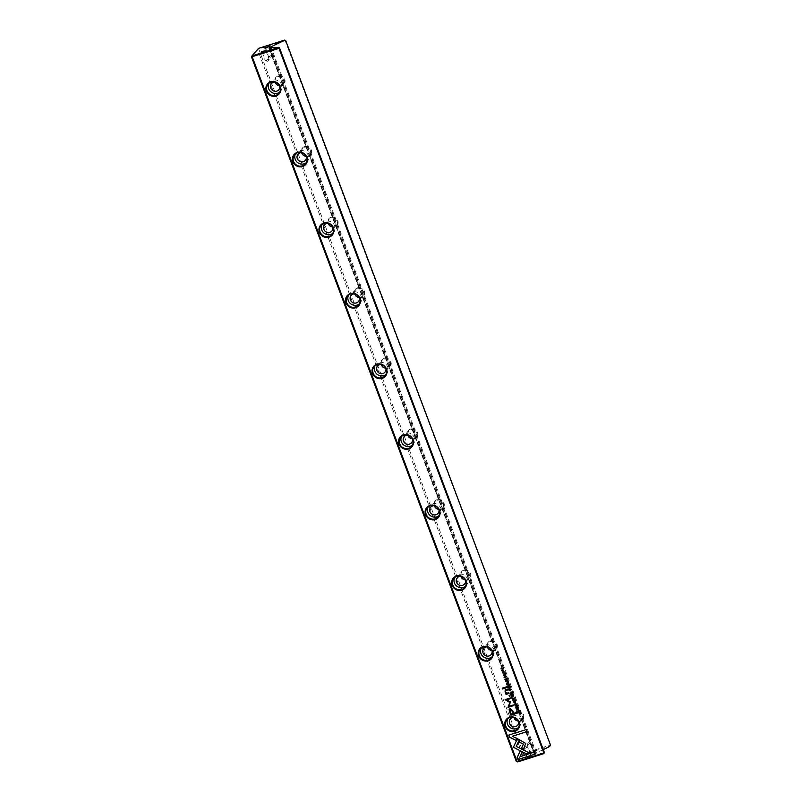 <?xml version="1.0" encoding="UTF-8"?>
<svg xmlns="http://www.w3.org/2000/svg" width="802" height="802" viewBox="0 0 802 802"><rect width="100%" height="100%" fill="white"/><g stroke="black" fill="none" stroke-linecap="round" stroke-linejoin="round"><path stroke-width="0.6" stroke-dasharray="4.01 3.01" d="M251.487 56.902L257.512 49.534L522.353 754.131L516.328 761.499M516.819 711.434A5.363 5.053 -140.7 0 0 515.355 720.196A5.363 5.053 -140.7 0 0 523.846 717.509A5.363 5.053 -140.7 0 0 516.819 711.434M490.283 640.838A5.363 5.053 -140.7 0 0 488.819 649.59A5.363 5.053 -140.7 0 0 497.31 646.903A5.363 5.053 -140.7 0 0 490.283 640.838M463.746 570.232A5.363 5.053 -140.7 0 0 462.283 578.994A5.363 5.053 -140.7 0 0 470.774 576.307A5.363 5.053 -140.7 0 0 463.746 570.232M437.2 499.636A5.363 5.053 -140.7 0 0 435.747 508.388A5.363 5.053 -140.7 0 0 444.238 505.701A5.363 5.053 -140.7 0 0 437.2 499.636M410.664 429.03A5.363 5.053 -140.7 0 0 409.21 437.792A5.363 5.053 -140.7 0 0 417.702 435.105A5.363 5.053 -140.7 0 0 410.664 429.03M384.128 358.434A5.363 5.053 -140.7 0 0 382.674 367.186A5.363 5.053 -140.7 0 0 391.165 364.499A5.363 5.053 -140.7 0 0 384.128 358.434M357.592 287.828A5.363 5.053 -140.7 0 0 356.138 296.59A5.363 5.053 -140.7 0 0 364.619 293.903A5.363 5.053 -140.7 0 0 357.592 287.828M331.056 217.232A5.363 5.053 -140.7 0 0 329.602 225.984A5.363 5.053 -140.7 0 0 338.083 223.297A5.363 5.053 -140.7 0 0 331.056 217.232M304.519 146.626A5.363 5.053 -140.7 0 0 303.066 155.387A5.363 5.053 -140.7 0 0 311.547 152.701A5.363 5.053 -140.7 0 0 304.519 146.626M277.983 76.03A5.363 5.053 -140.7 0 0 276.52 84.781A5.363 5.053 -140.7 0 0 285.011 82.095A5.363 5.053 -140.7 0 0 277.983 76.03M284.971 40.19L550.302 745.078L523.556 753.549L258.715 48.952L285.672 40.461M529.751 756.256L526.683 757.8L531.626 755.945L529.751 756.256M532.989 752.306L529.922 753.84L534.864 751.985L532.989 752.306M517.36 761.9L523.947 754.361L549.982 746.111M543.275 749.589L534.423 753.72L269.171 48.03M268.84 48.07L534.423 753.72M534.182 754.01L534.723 753.99L269.352 47.98M544.117 753.289L534.723 753.99M535.776 753.649L270.404 47.639M536.348 752.958L271.216 47.609M257.873 48.691L257.512 49.534L258.715 48.952L258.575 48.351M523.947 754.361L523.556 753.549L522.353 754.131L523.245 754.702M550.513 745.068L550.172 745.75M275.246 82.235A4.792 4.511 39.3 0 1 283.477 78.586A4.792 4.511 39.3 0 1 279.517 85.724M279.758 86.205A4.792 4.511 -140.7 0 0 274.725 82.085M279.687 92.12A7.088 6.677 -140.7 0 0 272.69 80.18A7.088 6.677 -140.7 0 0 268.941 83.328M301.783 152.831A4.792 4.511 39.3 0 1 310.013 149.182A4.792 4.511 39.3 0 1 306.053 156.32M306.294 156.801A4.792 4.511 -140.7 0 0 301.261 152.691M306.224 162.726A7.088 6.677 -140.7 0 0 299.226 150.776A7.088 6.677 -140.7 0 0 295.477 153.924M328.319 223.437A4.792 4.511 39.3 0 1 336.549 219.788A4.792 4.511 39.3 0 1 332.589 226.926M332.83 227.407A4.792 4.511 -140.7 0 0 327.797 223.287M332.77 233.322A7.088 6.677 -140.7 0 0 325.762 221.382A7.088 6.677 -140.7 0 0 322.013 224.53M354.855 294.033A4.792 4.511 39.3 0 1 363.085 290.384A4.792 4.511 39.3 0 1 359.126 297.522M359.366 298.003A4.792 4.511 -140.7 0 0 354.344 293.893M359.306 303.928A7.088 6.677 -140.7 0 0 352.299 291.978A7.088 6.677 -140.7 0 0 348.549 295.126M381.401 364.639A4.792 4.511 39.3 0 1 389.622 360.99A4.792 4.511 39.3 0 1 385.662 368.128M385.902 368.609A4.792 4.511 -140.7 0 0 380.88 364.489M385.842 374.524A7.088 6.677 -140.7 0 0 378.835 362.584A7.088 6.677 -140.7 0 0 375.085 365.732M407.937 435.235A4.792 4.511 39.3 0 1 416.158 431.586A4.792 4.511 39.3 0 1 412.198 438.724M412.439 439.205A4.792 4.511 -140.7 0 0 407.416 435.095M412.378 445.13A7.088 6.677 -140.7 0 0 405.371 433.18A7.088 6.677 -140.7 0 0 401.622 436.328M434.473 505.841A4.792 4.511 39.3 0 1 442.704 502.192A4.792 4.511 39.3 0 1 438.734 509.33M438.985 509.811A4.792 4.511 -140.7 0 0 433.952 505.691M438.915 515.726A7.088 6.677 -140.7 0 0 431.907 503.786A7.088 6.677 -140.7 0 0 428.158 506.934M461.01 576.438A4.792 4.511 39.3 0 1 469.24 572.788A4.792 4.511 39.3 0 1 465.27 579.926M465.521 580.407A4.792 4.511 -140.7 0 0 460.488 576.297M465.451 586.332A7.088 6.677 -140.7 0 0 458.453 574.382A7.088 6.677 -140.7 0 0 454.694 577.53M487.546 647.044A4.792 4.511 39.3 0 1 495.776 643.394A4.792 4.511 39.3 0 1 491.806 650.532M492.057 651.013A4.792 4.511 -140.7 0 0 487.025 646.893M491.987 656.928A7.088 6.677 -140.7 0 0 484.989 644.988A7.088 6.677 -140.7 0 0 481.23 648.136M514.082 717.64A4.792 4.511 39.3 0 1 522.313 713.991A4.792 4.511 39.3 0 1 518.353 721.128M518.593 721.61A4.792 4.511 -140.7 0 0 513.561 717.499M518.523 727.534A7.088 6.677 -140.7 0 0 511.526 715.584A7.088 6.677 -140.7 0 0 507.766 718.732M270.926 55.639L268.62 56.872L272.339 55.579L270.926 55.639M265.913 47.839L265.452 48.361L266.855 48.12L268.48 46.877M267.688 59.599L265.382 60.832L269.101 59.538L267.688 59.599M262.675 51.799L262.214 52.31L263.617 52.08L265.241 50.837M528.548 744.336L530.854 743.113L527.135 744.396L528.548 744.336M532.618 751.855L530.312 753.088L534.072 751.664L532.618 751.855M525.31 748.296L527.616 747.063L523.896 748.356L525.31 748.296M529.38 755.815L527.074 757.038L530.834 755.624L529.38 755.815M512.478 736.176L517.019 738.452L516.097 740.366M508.799 735.033L526.182 729.519L526.884 731.614M505.892 677.339L506.082 676.617M504.288 676.317L504.127 677.199L504.388 676.236L504.919 677.58L505.34 675.845L506.323 676.537L506.032 677.63L506.262 676.607M505.029 676.818L505.28 675.916M504.448 676.627L504.308 677.229M505.491 676.166L505.33 677.59M510.072 708.447L509.17 709.62L510.132 708.377L512.869 710.752L513.821 713.289L516.328 712.497L516.548 713.339M513.16 713.499L511.305 714.081L510.383 711.655L510.583 709.409M504.929 679.234L507.085 678.903M507.967 685.91L507.776 686.803L508.027 685.84L509.581 685.289L508.979 686.552L510.132 686.993M508.869 687.033L508.237 687.234L508.187 686.171M517.922 710.803L517.23 711.434L518.874 710.772L519.656 712.346M519.365 712.086L517.731 712.607L518.112 711.063M506.563 699.835L510.794 702.101L508.979 706.281L513.41 704.878L513.571 705.559M505.17 699.605L510.744 697.78L510.904 698.462M506.984 680.096L507.897 680.708L507.185 682.041L507.836 680.788M505.912 680.427L505.691 681.369L505.972 680.357L505.932 681.329L507.044 681.71L507.646 680.788M506.042 680.768L505.872 681.409M513.501 700.968L515.636 701.289L515.506 702.392M515.385 701.369L513.671 701.92L513.721 701.249M508.378 682.853L509.1 684.246M507.435 683.234L508.077 684.216L508.799 683.986M506.523 683.474L507.185 684.497L507.826 684.296M516.398 709.75L518.553 709.419M510.553 692.778L510.353 693.67L510.613 692.707L512.157 692.156L511.566 693.419L512.709 693.86M511.455 693.9L510.814 694.111L510.764 693.038M508.979 688.527L508.749 689.409L509.039 688.447L511.105 689.59M509.871 689.63L509.19 689.84L509.18 688.788M515.806 703.565L516.719 704.186L516.007 705.519L516.658 704.256M514.734 703.905L514.513 704.848L514.794 703.835L514.754 704.808L515.866 705.179L516.478 704.256M514.864 704.236L514.694 704.878M519.836 740.005L525.781 743.354L523.405 749.439M520.137 751.243L522.172 752.166L520.117 756.557L534.623 751.955L535.315 754.05M517.42 738.702L519.385 739.725M519.445 739.644L516.318 746.321L529.551 753.038M512.027 698.121L514.523 698.682M512.578 699.825L514.182 698.522M502.523 671.765L504.658 672.086L504.528 673.189M504.408 672.166L502.704 672.718L502.744 672.046M503.325 674.983L505.491 674.652M512.969 695.063L513.691 696.457M512.027 695.454L512.668 696.427L513.39 696.196M511.115 695.685L511.776 696.717L512.418 696.507M501.009 668.808L503.105 668.086L501.902 670.221L503.726 669.971M502.273 688.176L506.643 686.743L506.854 687.535M517.36 707.855L517.551 707.133M515.826 706.762L515.596 707.715L515.856 706.752L516.388 708.096L516.809 706.351L517.791 707.043L517.501 708.146L517.731 707.123M516.498 707.334L516.749 706.432M515.917 707.143L515.776 707.745M516.959 706.682L516.799 708.106M509.15 695.384L509.791 695.123L510.052 696.036M506.082 690.372L505.541 691.895L507.145 693.098L508.829 692.557L509.049 693.369M505.039 690.071L507.516 689.058L507.726 689.85M505.741 693.69L506.313 693.399M270.094 47.739L535.285 753.299M268.79 48.05L534.162 754.06M278.845 89.744L283.427 84.15M271.437 83.679L276.008 78.085M278.966 93.222L280.63 91.197M267.998 84.25L269.662 82.225M305.382 160.34L309.963 154.756M297.973 154.275L302.544 148.691M305.502 163.829L307.166 161.793M294.534 154.856L296.199 152.821M331.928 230.946L336.499 225.352M324.509 224.881L329.091 219.287M332.038 234.425L333.702 232.4M321.071 225.452L322.735 223.427M358.464 301.542L363.035 295.958M351.045 295.477L355.627 289.893M358.584 305.031L360.238 302.996M347.607 296.058L349.271 294.023M385 372.148L389.572 366.554M377.592 366.083L382.163 360.489M385.12 375.627L386.775 373.602M374.153 366.654L375.807 364.629M411.536 442.744L416.108 437.16M404.128 436.679L408.699 431.095M411.657 446.233L413.311 444.198M400.689 437.26L402.343 435.225M438.072 513.35L442.644 507.756M430.664 507.285L435.235 501.691M438.193 516.829L439.847 514.804M427.225 507.856L428.88 505.831M464.609 583.946L469.18 578.362M457.2 577.881L461.772 572.297M464.729 587.435L466.383 585.4M453.762 578.463L455.416 576.427M491.145 654.552L495.716 648.958M483.736 648.487L488.308 642.893M491.265 658.031L492.929 656.006M480.298 649.059L481.952 647.034M517.681 725.148L522.262 719.564M510.272 719.083L514.844 713.499M517.801 728.637L519.465 726.602M506.834 719.665L508.498 717.63M268.74 56.932L270.916 57.273L272.339 55.579M265.402 48.31L268.62 56.872M269.161 46.897L272.379 55.458M269.161 46.967L269.552 46.135M265.452 48.361L264.61 47.99M265.502 60.892L267.678 61.233L269.101 59.538M262.164 52.27L265.382 60.832M265.923 50.847L269.141 59.408M265.923 50.917L266.314 50.095M262.214 52.31L261.372 51.95M530.734 743.043L528.558 742.702L527.135 744.396M534.072 751.664L530.854 743.113M530.312 753.088L527.094 744.527M530.312 753.018L529.922 753.84M534.022 751.624L534.864 751.985M527.495 747.003L525.32 746.662L523.896 748.356M530.834 755.624L527.616 747.063M527.074 757.038L523.856 748.487M527.074 756.968L526.683 757.8M530.784 755.584L531.626 755.945"/><path stroke-width="1.2" d="M514.393 698.331L511.937 698.121L514.122 698.592L512.709 700.176L514.393 698.331M517.4 738.692L513.36 747.314L526.713 753.99L529.611 753.078L516.257 746.391L519.385 739.725L517.4 738.692M515.365 748.316L526.713 753.99M515.415 748.246L513.36 747.314L517.42 738.702M517.952 759.604L535.335 754.101L534.563 752.035L520.057 756.627L522.112 752.236L520.117 751.233L517.17 757.529L518.012 759.534L517.17 757.529M525.721 743.424L519.816 739.995L518.914 741.92L523.385 744.156L521.4 748.436L523.405 749.439L525.721 743.424M515.726 703.585L516.408 704.336L515.806 705.249L514.694 704.878L514.734 703.905L514.453 704.918L515.947 705.59L516.658 704.256L515.726 703.585M514.694 704.878L514.864 704.236M515.806 703.565L516.478 704.256L515.806 705.249M511.105 689.59L509.059 690.241L508.749 689.409L508.999 690.311L511.125 689.64L508.979 688.527L508.689 689.489L508.979 688.527M518.443 709.098L516.438 710.091L518.443 709.098M509.11 684.296L508.548 682.793L508.739 684.056L508.017 684.286L507.606 683.184L507.766 684.367L507.125 684.567L506.443 683.494L506.994 684.968L509.11 684.296M513.38 702.061L515.475 702.432L515.576 701.369L514.072 700.627L513.38 702.061L513.501 700.968M510.132 686.993L508.087 687.645L507.776 686.803L508.027 687.715L510.142 687.043L508.919 686.632L509.521 685.369L507.967 685.91L507.706 686.873L507.967 685.91M508.919 686.632L508.899 686.131M505.811 677.369L506.262 676.607L505.28 675.916L504.859 677.65L504.288 676.317L504.067 677.269L504.999 677.981L505.43 676.236L505.811 677.369L506.082 676.617L505.491 676.166L505.29 677.008M504.308 677.229L504.448 676.627M505.28 675.916L504.859 677.65M509.511 737.168L516.057 740.447L516.959 738.532L512.418 736.246L526.904 731.665L526.122 729.589L508.739 735.103L509.511 737.168L508.819 735.073M252.419 55.869L252.239 56.862L517.079 761.469L543.826 752.988L278.986 48.391L251.487 56.902L251.988 55.889L278.454 47.619L270.094 47.739M276.018 95.949A7.659 7.218 39.3 0 1 265.973 87.278A7.659 7.218 39.3 0 1 278.104 83.438A7.659 7.218 39.3 0 1 276.018 95.949M302.555 166.545A7.659 7.218 39.3 0 1 292.509 157.874A7.659 7.218 39.3 0 1 304.64 154.034A7.659 7.218 39.3 0 1 302.555 166.545M329.091 237.151A7.659 7.218 39.3 0 1 319.046 228.48A7.659 7.218 39.3 0 1 331.176 224.64A7.659 7.218 39.3 0 1 329.091 237.151M355.627 307.747A7.659 7.218 39.3 0 1 345.582 299.086A7.659 7.218 39.3 0 1 357.712 295.236A7.659 7.218 39.3 0 1 355.627 307.747M382.163 378.354A7.659 7.218 39.3 0 1 372.118 369.682A7.659 7.218 39.3 0 1 384.248 365.842A7.659 7.218 39.3 0 1 382.163 378.354M408.699 448.95A7.659 7.218 39.3 0 1 398.654 440.288A7.659 7.218 39.3 0 1 410.784 436.438A7.659 7.218 39.3 0 1 408.699 448.95M435.235 519.556A7.659 7.218 39.3 0 1 425.19 510.884A7.659 7.218 39.3 0 1 437.321 507.044A7.659 7.218 39.3 0 1 435.235 519.556M461.772 590.152A7.659 7.218 39.3 0 1 451.737 581.49A7.659 7.218 39.3 0 1 463.857 577.64A7.659 7.218 39.3 0 1 461.772 590.152M488.318 660.758A7.659 7.218 39.3 0 1 478.273 652.086A7.659 7.218 39.3 0 1 490.393 648.247A7.659 7.218 39.3 0 1 488.318 660.758M514.854 731.354A7.659 7.218 39.3 0 1 504.809 722.692A7.659 7.218 39.3 0 1 516.929 718.843A7.659 7.218 39.3 0 1 514.854 731.354M509.631 711.865L510.884 715.183L516.568 713.389L516.267 712.567L513.761 713.359L512.809 710.823L510.072 708.447L509.11 709.69L509.631 711.865L509.17 709.62L510.132 708.377M510.072 708.447L509.17 709.62M506.964 678.582L504.969 679.575L506.964 678.582M517.3 712.407L517.551 713.068L519.676 712.397L518.814 710.853L517.922 710.803L517.3 712.407L517.982 710.732M517.922 710.803L517.23 711.434M510.453 701.92L506.503 699.915L510.924 698.512L510.684 697.86L505.09 699.635L509.791 702.472L507.997 707.374L513.591 705.61L513.35 704.958L508.919 706.361L510.453 701.92M506.904 680.106L507.586 680.858L506.984 681.78L505.872 681.409L505.912 680.427L505.631 681.449L507.125 682.111L507.836 680.788L506.904 680.106M505.872 681.409L506.042 680.768M506.984 680.096L507.646 680.788L506.984 681.78M512.709 693.86L510.663 694.512L510.353 693.67L510.603 694.582L512.729 693.91L511.656 693.9L512.097 692.236L510.553 692.778L510.293 693.74L510.553 692.778M511.506 693.499L511.486 692.998M502.403 672.858L504.498 673.229L504.598 672.166L503.095 671.424L502.403 672.858L502.523 671.765M505.37 674.332L503.365 675.324L505.37 674.332M513.701 696.507L513.14 695.013L513.33 696.276L512.608 696.507L512.197 695.394L512.358 696.587L511.716 696.788L511.034 695.715L511.586 697.179L513.701 696.507M503.746 670.021L501.841 670.292L503.044 668.156L500.929 668.828L502.764 668.567L501.631 670.693L503.746 670.021M506.874 687.585L506.583 686.813L502.192 688.206L502.473 688.978L506.874 687.585M517.29 707.885L517.731 707.123L516.749 706.432L516.328 708.166L515.796 706.823L515.536 707.785L516.468 708.497L516.899 706.752L517.29 707.885L517.551 707.133L516.959 706.682L516.759 707.524M515.776 707.745L515.917 707.143M516.749 706.432L516.328 708.166M510.072 696.086L509.731 695.194L509.07 695.404L509.4 696.296L510.072 696.086M505.641 689.71L504.999 691.915L506.252 693.469L506.022 694.452L509.07 693.419L508.769 692.637L507.085 693.169L505.471 691.976L506.022 690.442L507.746 689.9L507.455 689.129L505.009 690.101M550.513 745.068L285.672 40.461L550.513 745.068L549.701 746.462L543.275 749.589M278.745 47.268L279.547 47.96L544.388 752.557L543.826 753.629L517.791 761.88L516.328 761.499L251.487 56.902M263.246 51.639L261.372 51.95L266.314 50.095L263.246 51.639M266.485 47.679L264.61 47.99L269.552 46.135L266.485 47.679M285.452 40.732L284.61 40.1L258.575 48.351L251.988 55.889M284.329 40.451L269.913 47.288M279.547 47.96L544.388 752.557M271.216 47.609L270.976 46.947M549.701 746.462L550.292 745.329M516.328 761.499L517.791 761.88M279.327 48.22L278.715 47.839L279.327 48.22M284.61 40.1L285.672 40.461M279.517 85.724A4.792 4.511 39.3 0 1 275.246 82.235M274.725 82.085A4.792 4.511 -140.7 0 0 272.289 90.205A4.792 4.511 -140.7 0 0 279.758 86.205M268.941 83.328A7.088 6.677 -140.7 0 0 279.687 92.12M275.938 95.268A7.088 6.677 -140.7 0 0 277.713 83.568A7.088 6.677 -140.7 0 0 267.918 92.491A7.088 6.677 -140.7 0 0 275.938 95.268M306.053 156.32A4.792 4.511 39.3 0 1 301.783 152.831M301.261 152.691A4.792 4.511 -140.7 0 0 298.825 160.801A4.792 4.511 -140.7 0 0 306.294 156.801M295.477 153.924A7.088 6.677 -140.7 0 0 306.224 162.726M302.474 165.874A7.088 6.677 -140.7 0 0 304.249 154.174A7.088 6.677 -140.7 0 0 294.454 163.097A7.088 6.677 -140.7 0 0 302.474 165.874M332.589 226.926A4.792 4.511 39.3 0 1 328.319 223.437M327.797 223.287A4.792 4.511 -140.7 0 0 325.361 231.407A4.792 4.511 -140.7 0 0 332.83 227.407M322.013 224.53A7.088 6.677 -140.7 0 0 332.77 233.322M329.01 236.47A7.088 6.677 -140.7 0 0 330.785 224.771A7.088 6.677 -140.7 0 0 320.99 233.693A7.088 6.677 -140.7 0 0 329.01 236.47M359.126 297.522A4.792 4.511 39.3 0 1 354.855 294.033M354.344 293.893A4.792 4.511 -140.7 0 0 351.898 302.003A4.792 4.511 -140.7 0 0 359.366 298.003M348.549 295.126A7.088 6.677 -140.7 0 0 359.306 303.928M355.547 307.076A7.088 6.677 -140.7 0 0 357.321 295.377A7.088 6.677 -140.7 0 0 347.537 304.299A7.088 6.677 -140.7 0 0 355.547 307.076M385.662 368.128A4.792 4.511 39.3 0 1 381.401 364.639M380.88 364.489A4.792 4.511 -140.7 0 0 378.434 372.609A4.792 4.511 -140.7 0 0 385.902 368.609M375.085 365.732A7.088 6.677 -140.7 0 0 385.842 374.524M382.083 377.672A7.088 6.677 -140.7 0 0 383.857 365.973A7.088 6.677 -140.7 0 0 374.073 374.895A7.088 6.677 -140.7 0 0 382.083 377.672M412.198 438.724A4.792 4.511 39.3 0 1 407.937 435.235M407.416 435.095A4.792 4.511 -140.7 0 0 404.97 443.205A4.792 4.511 -140.7 0 0 412.439 439.205M401.622 436.328A7.088 6.677 -140.7 0 0 412.378 445.13M408.629 448.278A7.088 6.677 -140.7 0 0 410.403 436.579A7.088 6.677 -140.7 0 0 400.609 445.501A7.088 6.677 -140.7 0 0 408.629 448.278M438.734 509.33A4.792 4.511 39.3 0 1 434.473 505.841M433.952 505.691A4.792 4.511 -140.7 0 0 431.506 513.811A4.792 4.511 -140.7 0 0 438.985 509.811M428.158 506.934A7.088 6.677 -140.7 0 0 438.915 515.726M435.165 518.874A7.088 6.677 -140.7 0 0 436.94 507.175A7.088 6.677 -140.7 0 0 427.145 516.097A7.088 6.677 -140.7 0 0 435.165 518.874M465.27 579.926A4.792 4.511 39.3 0 1 461.01 576.438M460.488 576.297A4.792 4.511 -140.7 0 0 458.042 584.407A4.792 4.511 -140.7 0 0 465.521 580.407M454.694 577.53A7.088 6.677 -140.7 0 0 465.451 586.332M461.701 589.48A7.088 6.677 -140.7 0 0 463.476 577.781A7.088 6.677 -140.7 0 0 453.681 586.703A7.088 6.677 -140.7 0 0 461.701 589.48M491.806 650.532A4.792 4.511 39.3 0 1 487.546 647.044M487.025 646.893A4.792 4.511 -140.7 0 0 484.578 655.013A4.792 4.511 -140.7 0 0 492.057 651.013M481.23 648.136A7.088 6.677 -140.7 0 0 491.987 656.928M488.238 660.076A7.088 6.677 -140.7 0 0 490.012 648.377A7.088 6.677 -140.7 0 0 480.218 657.299A7.088 6.677 -140.7 0 0 488.238 660.076M518.353 721.128A4.792 4.511 39.3 0 1 514.082 717.64M513.561 717.499A4.792 4.511 -140.7 0 0 511.125 725.609A4.792 4.511 -140.7 0 0 518.593 721.61M507.766 718.732A7.088 6.677 -140.7 0 0 518.523 727.534M514.774 730.682A7.088 6.677 -140.7 0 0 516.548 718.983A7.088 6.677 -140.7 0 0 506.754 727.905A7.088 6.677 -140.7 0 0 514.774 730.682M268.48 46.877L265.913 47.839M265.241 50.837L262.675 51.799M516.097 740.366L509.571 737.088M526.884 731.614L512.418 736.246M505.882 677.299L506.082 676.617L505.882 677.299M504.969 676.888L505.34 675.845M504.508 676.547L504.368 677.159L504.508 676.547M505.059 677.911L504.127 677.199M516.548 713.339L510.944 715.113L509.691 711.795M510.583 709.409L512.247 711.063L513.16 713.499L512.187 711.133L510.062 709.77L510.583 709.409L510.323 711.725L511.235 714.161L513.1 713.569M507.065 678.853L504.929 679.234M507.776 686.803L508.027 685.84M509.701 685.63L508.959 686.081M507.997 686.853L508.187 686.171L508.869 687.033L508.127 686.241L508.177 687.314L508.809 687.113M519.656 712.346L517.611 712.998L517.37 712.326M517.501 712.226L518.112 711.063L517.561 712.156L518.112 711.063L519.365 712.086L518.052 711.133L517.671 712.677L519.305 712.156M510.904 698.462L506.503 699.915M513.571 705.559L508.067 707.304L509.851 702.402L505.17 699.605M506.102 680.697L505.932 681.329L506.102 680.697M507.185 682.041L505.691 681.369M515.506 702.392L513.44 701.991M513.721 701.249L513.611 701.991L515.325 701.449L513.611 701.991M513.671 701.92L515.385 701.369L515.285 702.111M515.315 702.081L515.385 701.369M509.1 684.246L506.994 684.968M508.739 684.056L508.378 682.853M507.766 684.367L507.435 683.234M507.054 684.898L506.523 683.474M518.543 709.369L516.398 709.75M510.353 693.67L510.613 692.707M512.288 692.497L511.536 692.948M510.583 693.72L510.764 693.038L511.455 693.9L510.704 693.108L510.754 694.181L511.395 693.981M508.749 689.409L509.039 688.447M508.959 689.459L509.18 688.788L509.019 689.389L509.18 688.788L509.871 689.63L509.12 688.858L509.13 689.921L509.811 689.7M514.924 704.166L514.754 704.808L514.924 704.166M516.007 705.519L514.513 704.848M523.445 749.359L521.46 748.366L523.445 744.086L518.974 741.85L519.836 740.005M535.315 754.05L518.012 759.534M517.23 757.449L520.137 751.243M529.551 753.038L526.774 753.92M514.122 698.592L512.027 698.121M514.513 698.662L512.648 699.765M504.528 673.189L502.463 672.788M502.744 672.046L502.643 672.788L504.348 672.246L502.643 672.788M502.704 672.718L504.408 672.166L504.308 672.908M504.338 672.878L504.408 672.166M505.471 674.602L503.325 674.983M513.691 696.457L511.586 697.179M513.33 696.276L512.969 695.063M512.358 696.587L512.027 695.454M511.646 697.108L511.115 695.685M503.726 669.971L501.631 670.693M501.691 670.622L502.824 668.497L501.009 668.808M506.854 687.535L502.473 688.978M502.543 688.898L502.273 688.176M517.35 707.815L517.551 707.133L517.35 707.815M516.438 707.404L516.809 706.351M515.977 707.063L515.836 707.675L515.977 707.063M516.528 708.427L515.596 707.715M510.052 696.036L509.4 696.296M509.46 696.226L509.15 695.384M509.049 693.369L506.022 694.452M507.726 689.85L506.082 690.372M506.252 693.469L505.059 691.845L505.701 689.63M506.082 694.382L505.811 693.65"/></g></svg>
